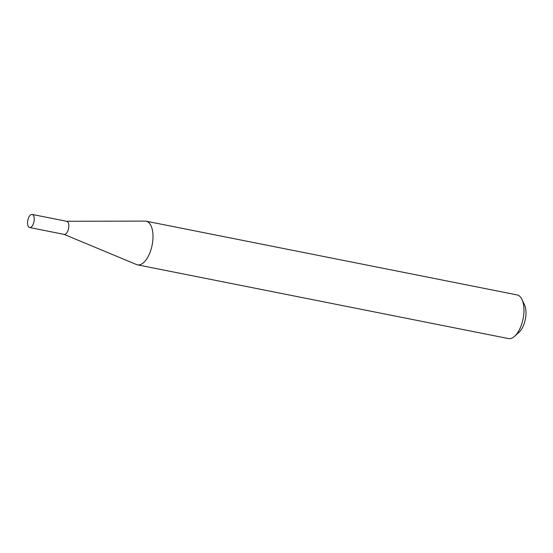 <?xml version="1.0" encoding="UTF-8"?>
<svg xmlns="http://www.w3.org/2000/svg" width="553" height="553" viewBox="0 0 553 553"><rect width="100%" height="100%" fill="white"/><g stroke="black" fill="none" stroke-linecap="round" stroke-linejoin="round"><path stroke-width="0.83" d="M29.599 227.518L64.183 234.396A6.671 3.159 -78.8 0 0 65.054 234.32A6.671 3.159 -78.8 0 0 68.724 227.587A6.671 3.159 -78.8 0 0 66.782 221.311L32.198 214.44A6.671 3.159 -78.8 0 0 31.327 214.509A6.671 3.159 -78.8 0 0 27.65 221.248A6.671 3.159 -78.8 0 0 29.599 227.518A6.671 3.159 -78.8 0 0 30.47 227.449A6.671 3.159 -78.8 0 0 34.141 220.716A6.671 3.159 -78.8 0 0 32.198 214.44M64.03 234.361L136.487 264.541A22.251 10.548 -78.8 0 0 137.448 264.839A22.251 10.548 -78.8 0 0 140.351 264.604A22.251 10.548 -78.8 0 0 152.621 242.131A22.251 10.548 -78.8 0 0 146.123 221.193A22.251 10.548 -78.8 0 0 145.121 221.096L66.63 221.283M521.977 299.456L524.514 304.814A16.597 7.866 101.2 0 1 519.06 332.249L514.67 336.231A22.251 10.548 -78.8 0 0 521.977 299.456A22.251 10.548 -78.8 0 0 517.09 294.915L146.123 221.193M137.448 264.839L508.414 338.56A22.251 10.548 -78.8 0 0 511.318 338.325A22.251 10.548 -78.8 0 0 514.67 336.231"/></g></svg>
